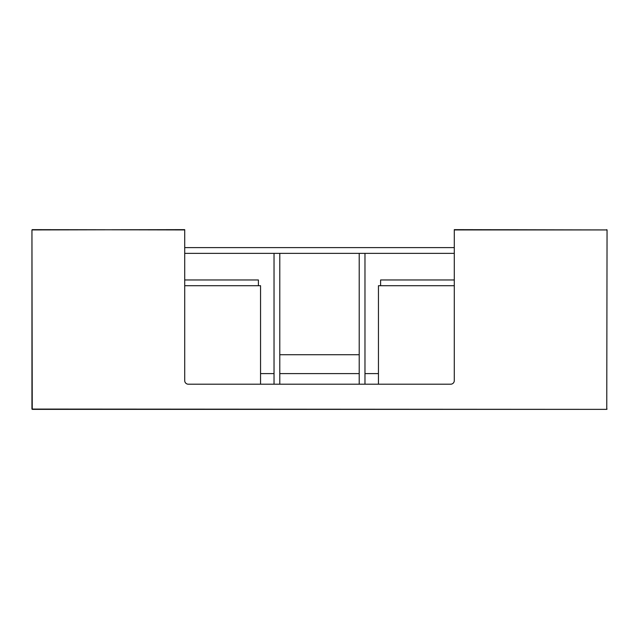 <?xml version="1.0" encoding="UTF-8"?>
<svg xmlns="http://www.w3.org/2000/svg" width="639" height="639" viewBox="0 0 639 639"><rect width="100%" height="100%" fill="white"/><g stroke="black" fill="none" stroke-linecap="round" stroke-linejoin="round"><path stroke-width="0.96" d="M184.711 229.641L31.95 229.928L32.238 409.359L606.762 409.359L607.05 229.928L454.297 229.641L454.289 380.604A3.594 3.594 0 0 1 450.695 384.199L188.305 384.199A3.594 3.594 0 0 1 184.711 380.604L184.711 229.641M32.238 229.641L184.711 229.928M31.95 409.072L31.95 229.928M32.238 409.359L32.238 408.952M606.762 409.359L32.357 409.072M607.05 409.072L606.643 409.072M607.05 229.928L606.762 408.952M606.762 229.641L606.762 230.048M454.297 229.928L606.643 229.928M279.786 354.725L359.214 354.725M454.289 247.612L184.711 247.612M454.289 253.363L364.973 253.363L364.973 384.199M364.973 253.363L184.711 253.363M184.711 285.713L260.552 285.713L260.552 384.199M258.396 285.713L258.396 279.962L184.711 279.962M359.214 253.363L359.214 384.199M279.786 384.199L279.786 253.363M274.035 384.199L274.035 253.363M279.786 373.599L359.214 373.599M378.448 384.199L378.448 285.713L454.289 285.713M380.604 285.713L380.604 279.962L454.289 279.962M364.973 373.599L378.448 373.599M260.552 373.599L274.035 373.599"/></g></svg>

